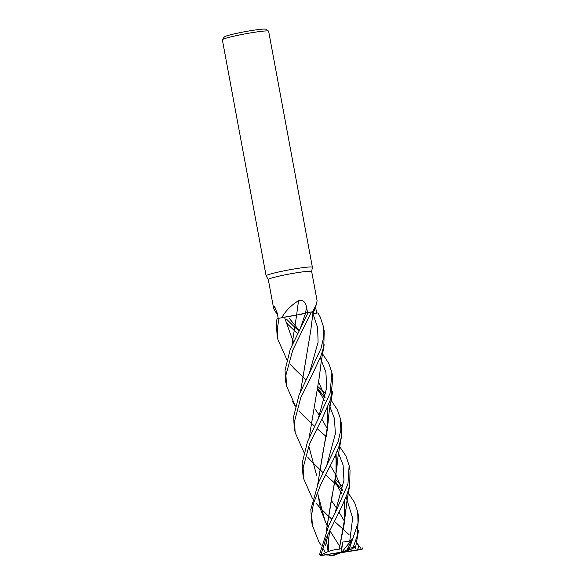 <?xml version="1.0" encoding="UTF-8"?>
<svg xmlns="http://www.w3.org/2000/svg" width="585" height="585" viewBox="0 0 585 585"><rect width="100%" height="100%" fill="white"/><g stroke="black" fill="none" stroke-linecap="round" stroke-linejoin="round"><path stroke-width="0.88" d="M309.107 374.049L318.079 342.254L317.64 327.563L312.916 313.648L317.969 312.909L320.17 316.909L323.329 326.357L323.651 337.194L320.953 348.623L298.986 395.153L293.626 416.695L294.248 427.686L295.162 432.586M311.666 271.535A22.062 1.579 169.5 0 0 311.666 271.491A22.062 1.579 169.5 0 0 293.421 273.297A22.062 1.579 169.5 0 0 269.473 278.774A22.062 1.579 169.5 0 0 268.288 279.535L273.714 308.829L273.641 306.562L274.592 306.394L277.173 312.99L278.284 318.686M315.505 306.54L316.639 313.114M277.568 314.979L273.714 308.829M311.673 271.513L312.383 267.308A23.532 1.682 169.5 0 0 312.383 267.265A23.532 1.682 169.5 0 0 292.917 269.18A23.532 1.682 169.5 0 0 267.374 275.023A23.532 1.682 169.5 0 0 266.109 275.842A23.532 1.682 169.5 0 0 266.124 275.879L268.296 279.557M312.383 267.265L268.632 31.224A23.532 1.682 169.5 0 0 268.552 31.115A23.532 1.682 169.5 0 0 248.354 33.287A23.532 1.682 169.5 0 0 223.624 38.99A23.532 1.682 169.5 0 0 222.395 39.67A23.532 1.682 169.5 0 0 222.358 39.802L266.109 275.842M268.552 31.115L265.817 29.25A21.177 1.514 169.5 0 0 247.638 31.202A21.177 1.514 169.5 0 0 225.386 36.336A21.177 1.514 169.5 0 0 224.282 36.95L222.395 39.67M313.026 312.317A18.72 1.338 169.5 0 0 313.063 312.258A18.72 1.338 169.5 0 0 312.441 311.98L316.397 304.507L317.099 300.785L311.666 271.491M312.441 311.98A22.062 1.579 169.5 0 0 312.361 311.988L313.041 312.251L316.397 304.507M296.61 315.118A398.356 35.137 94.8 0 1 298.54 300.646C302.862 299.666 305.494 301.758 306.445 306.92L307.6 312.609M291.959 345.187L296.632 315.147L292.017 315.812A18.72 1.338 169.5 0 0 281.773 317.684C285.465 311.03 291.052 305.355 298.54 300.646M281.773 317.684A22.062 1.579 169.5 0 0 281.699 317.706L292.017 315.812M295.396 405.953L286.54 386.085L285.919 375.109L292.734 350.247L311.359 311.966A23.532 1.682 169.5 0 0 308.185 312.405L296.507 315.139M276.003 308.953A398.356 388.996 139.8 0 0 273.641 306.562M291.93 345.238L296.624 315.147L281.699 317.706M299.498 314.671L308.624 312.266L300.529 314.474M339.212 445.931L345.954 456.029L349.143 465.601L347.943 484.124L335.205 512.87L328.733 525.491L319.542 554.631L320.536 555.735A22.354 1.601 169.5 0 1 321.765 555.297L321.187 554.083L325.772 538.909L341.845 506.456L346.942 494.53L349.72 485.265L350.027 470.406M308.185 312.405L290.24 349.325L285.041 370.363L285.699 381.53M326.211 436.564L317.011 428.527M314.715 426.428L303.015 415.226M302.979 415.182L299.257 411.006M347.768 492.263L354.568 502.522L357.727 511.926L358.005 523.209L349.516 548.138C348.506 549.849 348.221 549.951 348.667 548.452M334.006 555.341L341.304 552.437L344.675 551.809L352.813 548.394L356.967 536.672L358.598 516.621L357.801 512.314M335.41 479.503L340.214 484.08M340.251 484.117L343.051 486.991M340.485 488.351L325.545 474.874M323.278 472.87L311.578 461.455M311.556 461.433L307.834 457.353M304.01 452.454L295.162 432.593L294.496 421.383L300.822 397.603L313.458 372.206L321.304 354.941L323.812 346.488L324.2 331.03L323.329 326.357M330.598 399.431L337.37 409.741L340.521 419.109L340.821 430.143L338.108 441.668L318.43 482.676L310.825 509.469L311.534 520.935M318.737 541.461L312.324 525.198L311.732 514.369L313.443 503.546L320.675 484.629L333.552 459.24L338.693 447.423L341.464 436.622L341.435 424.015L340.521 419.109M278.965 318.284A23.532 1.682 169.5 0 0 276.961 318.883L276.427 323.863L277.063 334.927L277.926 339.607L277.334 328.763L278.965 318.284L289.195 316.302M318.255 386.882L323.037 391.35M323.081 391.387L325.808 394.049M323.278 395.423L317.64 390.319M306.087 379.921L294.409 368.813M294.365 368.769L290.643 364.499M286.774 359.483L277.926 339.607M297.436 333.56L286.306 322.854M286.745 319.388L294.255 326.73M294.262 326.744L298.862 330.883M321.977 352.967L328.785 363.417L331.907 372.63L330.05 393.412L307.447 441.85L302.211 462.976L302.913 474.413M360.989 548.489L355.541 541.344M349.099 534.748L343.461 529.513M343.446 529.505L334.174 521.162M331.841 519.136L328.031 515.758M328.017 515.743L320.178 507.897M320.149 507.86L316.419 503.626M312.573 498.786L303.761 478.983L303.11 467.861L309.509 443.891L322.869 417.003L330.737 399.014L332.814 377.508L331.966 372.916M311.359 311.966L313.041 312.266M339.241 549.169L339.241 549.132C332.594 549.739 326.54 551.706 321.07 555.033M339.241 549.132L345.187 515.838L344.675 500.197L344.565 522.098L339.241 549.139L341.464 548.693L341.194 552.211L321.765 555.297M342.386 490.113L336.031 475.166M336.024 475.144L330.43 465.638M300.544 391.614L310.796 330.254L313.041 312.244M342.371 490.171L336.031 475.188M336.024 475.166L330.43 465.653M300.566 391.548L306.694 355.029M348.601 549.534L346.766 550.251L351.958 539.567L349.742 541.132L342.73 542.054L341.464 548.693M349.742 541.132L352.645 518.047L346.042 496.848M342.218 490.822L335.117 481.338M339.812 546.492L329.655 530.368M325.245 521.776L317.867 494.193M317.714 484.314L328.01 423.167L327.505 407.504M325.158 397.186L318.869 382.444M327.944 527.202L326.752 524.862M326.737 524.84L320.668 509.667L317.889 494.084M317.735 484.278L323.022 451.978L327.403 429.295L327.483 407.555M325.15 397.215L318.862 382.473M293.538 341.596L292.346 339.256M292.339 339.234L284.844 318.313M326.342 466.984L335.344 433.873L334.496 418.619L328.887 404.228M325.004 397.873L317.94 388.711M334.035 555.311L334.101 555.304A22.354 1.601 169.5 0 1 331.227 555.743L327.329 554.66M355.358 541.483L356.053 540.942L355.431 541.3M362.342 549.096L357.223 549.907L358.839 546.931L356.499 541.695M362.642 547.933L362.071 549.139A22.354 1.601 169.5 0 1 360.843 549.578L361.084 549.498M309.121 437.843L319.388 376.66L321.238 361.442L324.17 344.74M332.404 501.842L336.726 508.482L332.404 501.85M344.631 521.528L339.015 512.058L344.631 521.549M317.706 420.52L326.796 387.38L325.874 372.118L320.273 357.72L325.874 372.118L326.796 387.38L317.706 420.52M299.132 330.386L289.436 318.54L299.132 330.386M353.391 547.333C356.74 545.871 356.448 546.28 352.506 548.576M316.661 475.525L309.26 447.744M326.445 540.386L328.097 551.618L326.459 540.328M326.357 530.785L336.624 469.587L336.068 453.755M331.732 497.608L335.98 475.481L336.053 453.792M327.454 428.915L321.801 419.138M319.483 415.54L315.227 409.215L319.483 415.533M325.479 545.922L328.222 533.425M334.956 513.323L343.965 480.212L343.073 464.965L337.45 450.574M300.558 327.746L305.502 313.275M320.266 555.779L341.194 552.211M326.335 530.844L331.585 498.252M327.454 428.878L321.808 419.131M357.223 549.907L341.304 552.437L342.73 542.054M346.766 550.251L331.227 555.743M351.958 539.567L341.413 552.664L360.843 549.578M312.858 313.662A396.506 372.645 -172.3 0 1 315.637 307.388M305.604 313.246A396.506 34.976 94.8 0 1 306.445 306.92M321.187 554.083A23.532 1.682 169.5 0 0 319.542 554.631M352.894 547.633A23.532 1.682 169.5 0 0 349.516 548.138M351.38 549.139A22.354 1.601 169.5 0 0 348.506 549.578M349.179 465.814L350.013 470.333M285.641 381.208L286.533 386.056M311.454 520.504L312.324 525.198M302.869 474.179L303.747 478.903M345.187 515.838L347.059 500.255L349.962 483.949M292.624 401.69L295.337 406.217M335.029 481.886L341.56 493.294M344.221 501.235L345.34 512.855M317.845 389.237L324.375 400.484M327.037 408.527L328.134 420.015M328.01 423.167C328.558 415.942 329.333 409.858 330.335 404.915L332.733 390.999M355.395 548.635L358.561 530.317M328.733 551.384L328.375 540.445L330.006 529.622M335.607 454.779L336.748 466.508M318.459 541.015L321.114 545.33M322.745 548.05L325.472 552.686M326.679 554.763L327.059 555.421M336.624 469.587L338.006 456.68L341.333 437.448M334.072 555.311L331.183 555.75M362.283 549.081L360.982 549.549"/></g></svg>
